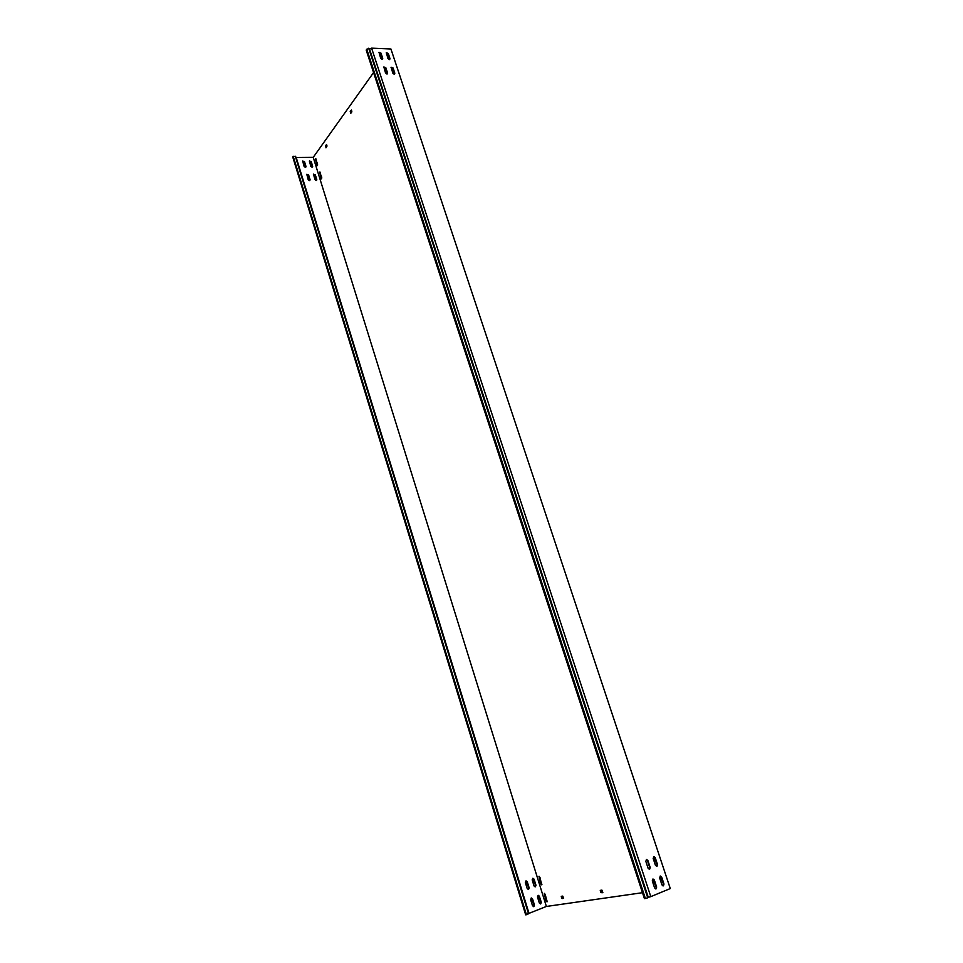 <?xml version="1.0" encoding="UTF-8"?>
<svg xmlns="http://www.w3.org/2000/svg" width="963" height="963" viewBox="0 0 963 963"><rect width="100%" height="100%" fill="white"/><g stroke="black" fill="none" stroke-linecap="round" stroke-linejoin="round"><path stroke-width="1.44" d="M319.572 172.136L321.389 178.901L321.762 177.264L319.572 172.136M320.101 172.136L321.654 178.733M315.467 158.943L317.272 165.684L317.634 164.047L315.467 158.943M315.984 158.943L317.525 165.516M538.967 876.342L540.616 883.757L541.675 884.816L539.966 877.413L538.967 876.342M539.232 876.39L541.904 884.588M544.276 893.363L545.925 900.802L547.008 901.886L545.275 894.458L544.276 893.363M544.528 893.411L547.225 901.645M304.103 166.43L305.331 167.345L305.981 166.406L304.513 161.652L302.695 161.014L304.103 166.43M527.23 888.632L528.567 889.451L529.156 887.886L527.255 881.747L526.075 880.88L525.329 882.481L527.23 888.632M533.502 906.652L534.092 905.076L531.203 898.01M532.527 905.774L533.863 906.604L534.453 905.015L532.539 898.84L531.383 897.961L530.613 899.586L532.527 905.774M308.196 179.708L309.436 180.623L310.086 179.672L308.605 174.893L306.8 174.255L308.196 179.708M382.058 59.369L380.698 58.31L379.025 52.363L381.011 53.146L382.744 58.394L382.058 59.369M649.616 869.288L648.135 868.325L645.824 861.319L646.57 859.502L647.882 860.501L650.206 867.507L649.616 869.288M656.092 888.861L654.599 887.91L652.264 880.844L653.034 879.002L654.334 880.001L656.658 887.055L656.092 888.861M386.897 74.007L385.525 72.947L383.852 66.953L385.826 67.735L387.571 73.007L386.897 74.007M310.808 166.346L312.036 167.261L312.686 166.322L311.205 161.579L309.412 160.953L310.808 166.346M389.329 59.646L387.981 58.587L386.307 52.652L388.27 53.447L390.003 58.671L389.329 59.646M534.068 886.008L535.392 886.827L535.982 885.274L534.08 879.147L532.9 878.28L532.166 879.881L534.068 886.008M656.959 866.363L655.478 865.412L653.167 858.418L653.901 856.625L655.213 857.624L657.524 864.593L656.959 866.363M538.04 895.361L540.917 902.379L540.327 903.956M539.364 903.077L540.7 903.908L541.278 902.331L539.364 896.18L538.221 895.313L537.462 896.926L539.364 903.077M663.423 885.84L661.942 884.889L659.607 877.859L660.365 876.029L661.653 877.04L663.989 884.058L663.423 885.84M314.913 179.575L316.141 180.49L316.791 179.551L315.31 174.785L313.505 174.147L314.913 179.575M394.168 74.235L392.82 73.176L391.134 67.205L393.097 67.988L394.842 73.248L394.168 74.235M669.405 888.921L670.284 888.56L390.93 48.993L371.598 48.15L650.795 896.637L669.405 888.921M373.572 72.55L313.228 157.342L296.207 157.487L529.012 913.357L546.37 906.46L642.49 892.701M386.56 54.301L387.415 53.097M378.928 52.592L380.722 53.555L382.492 59.273M646.342 859.574L647.425 860.585L649.736 867.591L649.206 869.336M652.806 879.075L656.2 887.128L655.647 888.909M383.743 67.181L385.537 68.144L387.319 73.91M386.199 52.893L387.981 53.856L389.75 59.562M653.672 856.697L657.055 864.678L656.549 866.411M660.137 876.101L663.519 884.13L662.977 885.9M391.038 67.434L392.808 68.385L394.589 74.139M325.963 146.352L325.976 147.845L327.035 146.027L326.493 144.546L325.458 145.919L326.301 147.435M562.561 898.539L563.584 898.154L562.741 896.096L561.248 896.324L561.718 898.443L563.62 898.383M350.725 111.816L350.749 113.333L351.868 111.852L351.459 110.011L350.219 111.359L351.086 112.936M602.766 892.665L601.923 890.125L600.262 890.378L600.78 892.581L602.85 892.508M601.658 892.689L602.742 892.677M546.37 906.46L313.228 157.342M302.611 161.194L304.284 161.977L305.765 167.213M525.906 880.928L528.795 887.946L528.218 889.511M306.716 174.423L308.377 175.206L309.869 180.478M309.328 161.122L310.977 161.904L312.469 167.129M532.732 878.34L535.621 885.334L535.055 886.887M313.42 174.315L315.082 175.097L316.562 180.358M326.698 144.944L326 145.919M561.694 896.252L562.26 898.226M351.543 110.276L350.773 111.371M600.731 890.306L601.345 892.352M368.673 48.234L647.75 897.829L644.428 898.623L366.181 50.04L368.673 48.234L369.563 49.173L371.598 48.15M647.75 897.829L648.268 897.335L369.563 49.173M650.795 896.637L648.268 897.335M645.379 898.491L366.759 49.197M529.012 913.357L525.69 914.85L292.716 156.885L295.292 156.199L296.207 157.487M528.579 913.899L295.292 156.199M526.424 914.754L293.173 156.211"/></g></svg>
